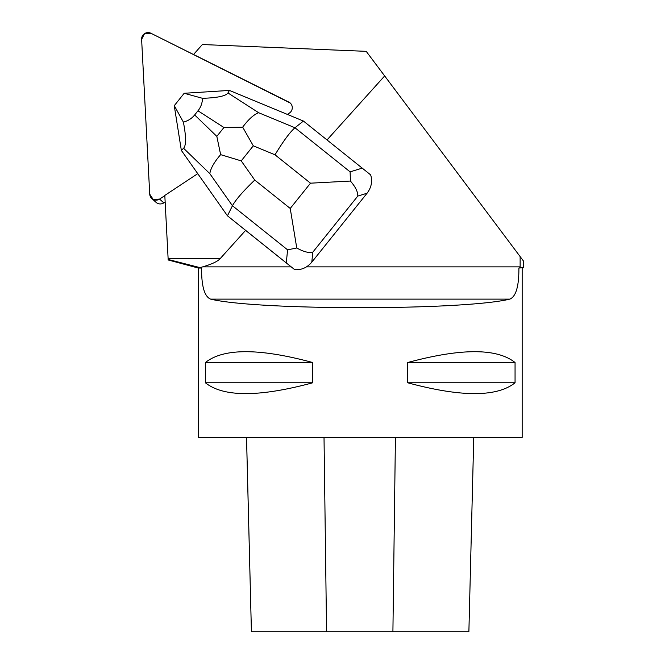 <?xml version="1.0" encoding="UTF-8"?>
<svg xmlns="http://www.w3.org/2000/svg" width="665" height="665" viewBox="0 0 665 665"><rect width="100%" height="100%" fill="white"/><g stroke="black" fill="none" stroke-linecap="round" stroke-linejoin="round"><path stroke-width="1" d="M165.153 201.985L163.806 202.875A6.426 6.359 132 0 1 156.026 202.326L151.811 198.536A6.426 6.359 -48 0 0 159.592 199.084L164.82 195.626L159.592 199.084L163.806 202.875M327.039 139.941L384.661 75.943L366.216 51.346L202.351 44.538L193.548 54.48L288.926 102.144L150.905 33.25A6.426 6.359 -48 0 0 141.62 39.385L149.733 194.163A6.426 6.359 -48 0 0 151.811 198.536M245.601 230.381L227.455 215.809L232.442 205.734C235.751 199.708 243.191 191.146 254.753 180.074L290.231 208.453L296.756 247.987C303.531 251.752 308.876 253.157 312.791 252.201L311.802 262.143C307.105 267.663 301.395 270.165 294.678 269.641L245.601 230.381L220.157 258.643A294.986 32.386 0 0 1 202.675 266.865L200.032 267.629L201.57 268.037L198.295 268.037L168.179 259.965M523.38 267.712L523.38 260.913L520.13 256.582L520.13 267.712L523.38 267.712L518.891 268.037C518.999 286.199 515.99 296.565 509.847 299.125C462.707 310.538 257.754 310.538 210.606 299.125C204.479 296.59 201.462 286.224 201.57 268.037M520.13 256.582L384.661 75.943M288.793 102.028A6.426 6.359 132 0 1 289.375 113.083L287.371 114.405M197.746 173.656L164.812 195.427L168.162 259.466L200.032 267.629M168.187 259.94L168.12 258.643L220.157 258.643M520.13 267.712L518.891 268.037M198.295 268.037L198.295 437.429L522.166 437.429L522.166 268.037M312.783 362.533C259.292 348.086 223.498 348.086 205.394 362.533L205.394 382.774C223.498 397.221 259.292 397.221 312.783 382.774L312.783 362.533L205.394 362.533M515.059 362.533C496.955 348.086 461.161 348.086 407.67 362.533L407.67 382.774C461.161 397.221 496.955 397.221 515.059 382.774L515.059 362.533L407.67 362.533M246.54 437.429L251.42 631.75L468.883 631.75L473.754 437.429L468.883 631.75M312.783 382.774L205.394 382.774M515.059 382.774L407.67 382.774M229.433 90.423L184.197 93.283L202.526 98.312C217.355 97.838 225.834 96.051 227.945 92.95L229.433 90.423L303.431 121.055L370.654 174.887C372.633 181.321 371.436 187.43 367.072 193.216L357.787 196.084C357.961 191.936 355.509 186.923 350.422 181.055L310.497 183.183L275.011 154.804C283.298 141.13 289.948 132.111 294.969 127.755L303.431 121.055M294.678 269.641L227.455 215.809L181.346 150.39L174.263 105.685L184.155 93.316M311.802 262.143L367.072 193.216M296.756 247.987L287.588 249.841L232.442 205.734L209.816 173.64L183.59 148.278C186.258 145.402 186.2 136.699 183.399 122.161L174.28 105.635M183.59 148.278L181.346 150.39M202.526 98.312C202.326 103.083 200.813 107.248 197.987 110.797L194.662 114.945C191.811 118.478 188.054 120.88 183.399 122.161M242.675 127.156L253.299 145.818L241.22 160.88L220.639 154.646L216.823 136.367L223.93 127.505L242.675 127.156C248.436 119.384 253.756 114.571 258.66 112.726L294.969 127.755L350.114 171.861L350.422 181.055M209.816 173.64C210.655 168.336 214.263 162.002 220.639 154.646M290.239 103.025L150.905 33.25L144.521 33.657L141.62 39.385L149.733 194.163L153.216 199.483L159.592 199.084M520.13 266.865L306.499 266.865M291.212 266.865L202.675 266.865M326.565 631.75L324.021 437.429M392.907 631.75L395.426 437.429M509.847 299.125L210.606 299.125M275.011 154.804L253.299 145.818M241.22 160.88L254.753 180.074M290.231 208.453L310.497 183.183M357.787 196.084L312.791 252.201M286.299 262.866L287.588 249.841M350.114 171.861L362.267 168.112M227.945 92.95L258.66 112.726M223.93 127.505L197.987 110.797M194.662 114.945L216.823 136.367M251.412 631.75L246.524 437.429"/></g></svg>
